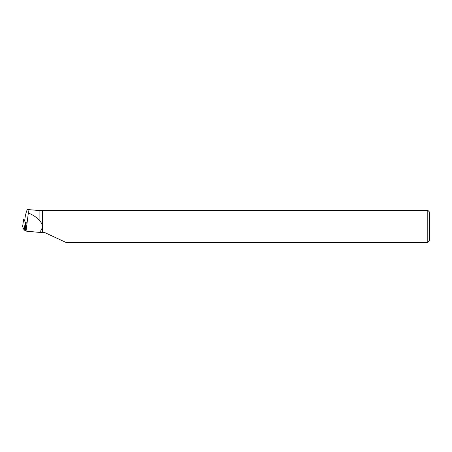 <?xml version="1.0" encoding="UTF-8"?>
<svg xmlns="http://www.w3.org/2000/svg" width="452" height="452" viewBox="0 0 452 452"><rect width="100%" height="100%" fill="white"/><g stroke="black" fill="none" stroke-linecap="round" stroke-linejoin="round"><path stroke-width="0.68" d="M24.883 219.09L23.668 219.124L25.532 222.633L25.323 230.339L24.159 230.102L22.611 226.605M24.272 230.187L25.323 230.339M66.043 242.481L44.68 232.526L39.414 232.396C43.324 228.283 43.217 224.181 39.104 220.096L39.104 210.547L27.64 209.513C26.99 209.609 26.199 211.915 25.255 216.44L24.826 219.497M42.635 232.447L42.635 210.547L39.104 210.547M26.25 222.661L25.352 229.599L26.035 231.119L28.346 212.965C28.278 210.734 28.047 209.581 27.64 209.513M28.346 212.965C33.205 215.033 36.793 217.412 39.104 220.096M39.414 232.396L26.035 231.119M42.878 232.497L42.878 210.304L427.79 210.304L427.79 242.487L66.043 242.487M427.79 210.304L429.4 211.92L429.4 240.876L427.79 242.487M25.227 222.57L24.159 230.102L22.606 226.661L23.668 219.124M23.668 219.118L22.6 226.633"/></g></svg>
